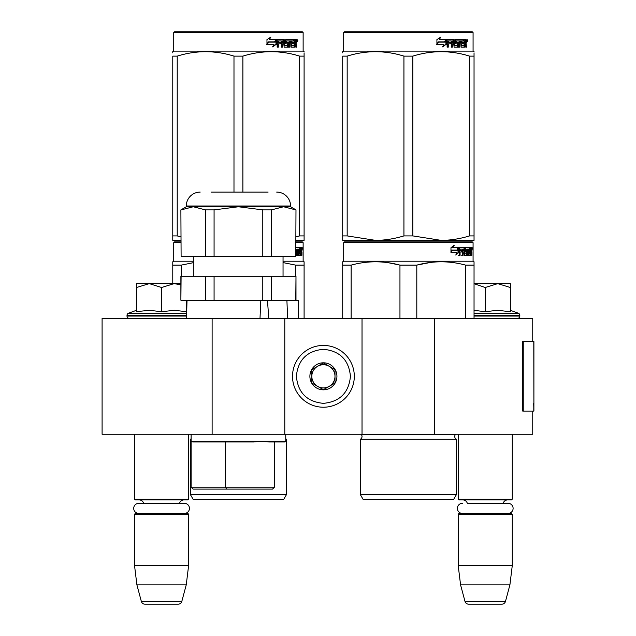 <?xml version="1.0" encoding="UTF-8"?>
<svg xmlns="http://www.w3.org/2000/svg" width="636" height="636" viewBox="0 0 636 636"><rect width="100%" height="100%" fill="white"/><g stroke="black" fill="none" stroke-linecap="round" stroke-linejoin="round"><path stroke-width="0.95" d="M532.745 411.087L532.745 434.253L212.122 434.253L212.122 318.39L532.745 318.39L532.745 341.564M212.122 318.39L102.094 318.39L102.094 434.253L212.122 434.253M434.308 434.253L434.308 318.39M362.027 434.253L362.027 318.39M284.785 434.253L284.785 318.39M323.406 407.223A30.902 30.902 0 0 0 354.308 376.321A30.902 30.902 0 0 0 323.406 345.42A30.902 30.902 0 0 0 292.512 376.321A30.902 30.902 0 0 0 323.406 407.223M323.406 403.359C339.831 401.753 348.838 392.746 350.444 376.321C348.846 359.904 339.831 350.889 323.406 349.283C306.989 350.889 297.974 359.897 296.368 376.321C297.974 392.746 306.981 401.753 323.406 403.359M323.406 389.836A13.515 13.515 0 0 0 336.929 376.321A13.515 13.515 0 0 0 323.406 362.806A13.515 13.515 0 0 0 309.891 376.321A13.515 13.515 0 0 0 323.406 389.836M323.406 389.701L334.997 383.015L334.997 369.635L323.406 362.941L311.823 369.635L311.823 383.015L323.406 389.701M329.202 366.288A11.583 11.583 0 0 0 311.823 376.321A11.583 11.583 0 0 0 329.202 386.354A11.583 11.583 0 0 0 323.406 364.738A11.583 11.583 0 0 0 317.61 366.288M329.202 386.354A11.583 11.583 0 0 1 311.823 376.321M134.538 434.253L134.538 499.141L188.614 499.141L188.614 434.253M188.614 499.141L187.843 499.92L135.309 499.92L134.538 499.141M143.641 503.315A4.635 4.635 122.1 0 0 139.173 499.92M179.511 503.315A4.635 4.635 -122.2 0 1 183.979 499.92M134.538 514.206L188.614 514.206L187.843 513.435L135.309 513.435L134.538 514.206L134.538 565.579L136.907 584.889L141.319 601.338A3.864 3.864 34.1 0 0 145.048 604.2L178.104 604.2A3.864 3.864 -34.1 0 0 181.832 601.338L141.319 601.338M188.614 514.206L188.614 565.579L134.538 565.579M188.614 565.579L186.237 584.889L136.907 584.889M186.237 584.889L181.832 601.338M178.104 604.2L145.048 604.2M458.206 434.253L458.206 499.141L512.274 499.141L512.274 434.253M512.274 499.141L511.503 499.92L458.977 499.92L458.206 499.141M508.045 513.435A5.056 5.056 0 0 0 513.109 508.379A5.056 5.056 0 0 0 508.045 503.315L467.309 503.315A4.635 4.635 122.1 0 0 462.841 499.92M508.045 503.315L503.171 503.315A4.635 4.635 -122.2 0 1 507.639 499.92M458.206 514.206L512.274 514.206L511.503 513.435L458.977 513.435L458.206 514.206L458.206 565.579L460.575 584.889L464.98 601.338A3.864 3.864 34.1 0 0 468.716 604.2L501.764 604.2A3.864 3.864 -34.1 0 0 505.501 601.338L464.98 601.338M512.274 514.206L512.274 565.579L458.206 565.579M512.274 565.579L509.905 584.889L460.575 584.889M509.905 584.889L505.501 601.338M501.764 604.2L468.716 604.2M161.576 283.624L174.121 283.624L161.576 287.504L149.285 283.624L161.576 283.624M129.323 318.39A2.313 2.313 40.2 0 1 127.009 316.068L127.009 315.377A2.313 2.313 129.2 0 1 128.536 313.198L186.666 313.198M137.138 311.576L149.396 310.304L161.576 311.72L174.391 310.304L186.682 311.72L186.682 300.232M136.47 310.304L128.536 313.198M180.886 283.624L174.121 283.624L180.886 284.801M148.76 283.624L136.47 283.624L136.47 287.504L149.285 283.624M161.576 311.72L161.576 287.504M136.47 311.72L136.47 287.504M474.043 283.624L497.789 283.624L485.236 287.504L474.043 283.68M517.489 318.39A2.313 2.313 -40.2 0 0 519.811 316.068L474.043 316.068M510.35 310.304L518.284 313.198A2.313 2.313 -129.2 0 1 519.811 315.377L519.811 316.068M518.284 313.198L474.043 313.198M474.043 310.328L485.236 311.72L497.527 310.304L510.35 311.72L510.35 287.512L497.789 283.624L510.35 283.624L510.35 287.512M485.236 311.72L485.236 287.504M184.384 513.435A5.056 5.056 0 0 0 189.441 508.379A5.056 5.056 0 0 0 184.384 503.315L138.767 503.315A5.056 5.056 0 0 0 133.711 508.379A5.056 5.056 0 0 0 138.767 513.435M462.436 513.435A5.056 5.056 0 0 1 457.371 508.379A5.056 5.056 0 0 1 462.436 503.315M260.824 300.232L260.005 318.39M193.05 489.1L191.118 487.168L191.118 441.209L192.724 441.98L253.7 441.98L225.231 441.98L225.231 487.168L274.45 487.168L272.518 489.1L193.05 489.1L272.518 489.1L261.611 489.1L272.518 489.1L274.45 487.168L274.45 441.98L284.968 441.98L268.79 441.98M225.231 441.98L192.724 441.98L253.7 441.98L262.096 441.209L268.877 441.98L284.976 441.98L285.747 441.209L191.134 441.312M274.45 487.168L274.45 441.98L268.877 441.98M191.118 434.253L191.118 487.168L225.231 487.168L226.949 489.1M285.747 434.253L285.747 441.209M265.745 441.718L262.104 441.209M286.892 300.232L287.655 318.39L286.892 300.232L298.3 300.232L298.3 318.39M181.101 276.286L180.886 300.232L180.886 276.286L214.078 276.286L214.078 300.232L267.462 300.232L268.774 318.39M186.523 318.39L187.016 300.367M180.886 209.888L181.101 256.205L180.886 209.888L186.292 206.764L290.58 206.764L295.986 209.888L295.772 256.205L262.787 256.205L262.787 209.888L238.436 206.764L214.078 209.888L214.078 256.205L262.787 256.205M295.772 209.888L283.592 206.764L287.877 207.169M295.986 209.888L295.772 256.205M295.986 300.232L295.986 276.286L295.772 300.232L271.413 300.232L271.413 276.286L295.772 276.286M214.078 276.286L262.787 276.286L262.787 300.232L271.413 300.232M181.101 300.232L214.078 300.232M205.46 276.286L205.46 300.232M262.787 276.286L271.413 276.286M283.044 276.286L283.044 256.205M193.829 276.286L193.829 256.205M211.398 192.088L268.114 192.088M200.197 192.088A13.905 13.905 135.4 0 0 186.292 205.992L290.58 205.992A13.905 13.905 -135.4 0 0 276.676 192.088M181.101 256.205L205.46 256.205L205.46 209.888L193.28 206.764L197.565 207.169M193.28 206.764L181.101 209.888M262.787 209.888L271.413 209.888L271.413 256.205M283.592 206.764L271.413 209.888M290.58 206.764L290.58 205.992M186.292 206.764L186.292 205.992M205.46 209.888L214.078 209.888M205.46 256.205L214.078 256.205M174.51 241.911L180.886 241.911L174.51 241.911L173.739 242.682L180.886 242.682M302.354 241.911L295.986 241.911L302.354 241.911L303.134 242.682L295.986 242.682M304.095 318.39L304.095 261.778L303.134 261.221L303.134 242.682M193.829 261.221L173.739 261.221L173.739 242.682M298.904 253.653L300.741 253.883L300.804 247.706L301.79 247.706L301.909 248.302L301.909 250.449L301.726 251.339L300.971 251.339L301.154 252.222M301.154 250.449L300.971 251.339M301.726 251.339L301.575 252.222M301.909 255.314L301.909 252.222M298.371 249.137L297.815 249.137L297.815 255.314L298.371 255.314L298.371 249.137L298.904 249.137L299.119 255.314L300.955 255.314L300.852 254.718M301.607 255.314L301.464 251.991L300.804 251.991M301.114 251.991L301.114 254.718L300.367 254.718L300.367 253.883M295.986 255.314L297.203 255.314L297.107 254.718M297.107 251.164L297.107 250.56M295.947 249.368L297.815 249.137M295.947 250.33L297.203 250.56L297.449 251.164L296.742 251.164L296.742 251.999M297.449 251.164L297.449 254.718L296.742 254.718L296.829 252.222L296.034 251.991M295.986 253.883L296.726 253.883M295.986 247.706L300.478 247.706L300.478 249.137L298.904 249.137L299.508 249.137L299.429 250.56L298.904 250.56L300.272 250.56L300.272 251.991L298.904 251.991M299.739 249.137L299.739 247.706M299.429 253.653L299.429 251.991M300.804 247.706L301.154 249.137M300.057 251.991L300.057 250.56M301.114 249.137L301.551 249.137L301.607 250.56L301.114 250.56L301.114 249.137M300.852 250.56L300.796 249.137M299.532 251.991L299.532 250.56M296.742 254.718L296.495 255.314M296.495 250.56L296.742 251.164M300.367 254.718L300.208 255.314M301.909 248.302L301.154 248.302M302.434 248.668L302.275 247.706L302.339 248.668M301.353 248.302L301.512 247.706L302.275 247.706M301.114 254.718L300.955 255.314M297.449 254.718L297.203 255.314M303.134 261.221L283.044 261.221M172.777 283.624L172.777 261.778L173.739 261.221M172.777 262.716L172.777 261.778M304.095 262.716L304.095 265.125L295.676 265.125L295.676 276.286M283.044 262.589L295.676 265.125M181.196 276.286L181.196 265.125L193.829 262.589M181.196 265.125L172.777 265.125M286.518 494.506L190.347 494.506L193.249 499.53L283.624 499.53L286.518 494.506L286.518 439.277A3.093 3.093 0 0 1 285.747 438.745M286.518 439.277L285.747 439.277M191.118 439.277L190.347 439.277A3.093 3.093 0 0 0 191.118 438.745M190.347 494.506L190.347 439.277M302.156 249.344L302.156 247.984M302.203 249.344L302.203 247.984M233.984 192.088L233.984 56.127L242.88 56.127C261.801 50.236 280.722 50.236 299.651 56.127L304.095 56.127C304.095 50.236 304.095 50.236 304.095 56.127L304.095 52.891M302.354 31.8L174.51 31.8L173.739 32.571L303.134 32.571L302.354 31.8M180.886 240.368L172.777 240.368L172.777 235.908L177.221 235.908L177.221 56.127C196.142 50.236 215.063 50.236 233.984 56.127M180.886 236.942L177.221 235.908M172.777 239.223L172.777 56.127C172.777 50.236 172.777 50.236 172.777 56.127L177.221 56.127M172.777 235.908L172.777 56.127M172.777 52.828L172.777 51.667L173.739 51.111L303.134 51.111L304.095 51.667M295.986 240.368L304.095 240.368L304.095 235.908L299.651 235.908L299.651 56.127M295.986 236.95L299.651 235.908M304.095 240.368L304.095 56.127M242.88 192.088L242.88 56.127M275.992 40.481L275.992 44.433L272.431 46.897M276.445 44.433L276.445 39.527L275.189 42.151L268.543 42.151L267.271 44.504L274.029 44.504L272.844 46.897L275.992 44.433M296.098 43.153L296.511 47.136L295.835 47.136L295.541 43.812L294.826 43.812L294.524 47.136L291.24 47.136L290.89 40.95L290.032 40.95L290.032 47.136L289.149 47.136L289.149 40.95L286.47 40.95L286.47 42.381L288.195 42.381L288.577 42.986L288.195 47.136L284.181 47.136L283.759 43.812L282.384 43.812L282.384 47.136L281.327 47.136L281.327 40.95L278.496 40.95L278.314 42.381L280.889 42.381L280.889 43.812L278.314 43.812L278.314 47.136L277.169 47.136L277.169 40.124L277.654 39.527L284.181 39.527L284.602 45.474L287.48 45.705L287.48 43.812L285.723 43.812L285.318 43.216L285.723 39.527L293.617 39.527L293.617 40.95L291.765 41.189L291.765 42.381L293.244 42.381L293.244 43.812L291.765 43.812L291.765 45.474L294.11 45.705L294.23 39.527L296.233 39.527L296.511 42.27L296.098 43.153L295.406 43.153L295.82 44.226M296.511 42.27L295.835 42.27L295.406 43.153M296.511 44.043L295.82 44.043M294.865 43.812L294.158 43.812M294.826 43.812L294.23 43.812M294.826 46.539L293.856 47.136M290.032 40.95L289.412 40.95L289.412 47.136L288.545 47.136M285.898 40.95L286.47 40.95L285.739 41.189L285.739 42.151L286.47 42.381L285.898 42.381M288.577 42.986L287.981 42.986L287.599 47.136M288.577 46.539L287.981 46.539M281.859 43.812L282.384 43.812L281.859 43.812L281.859 47.136M278.019 40.95L278.496 40.95L277.837 41.189L277.837 42.381L278.314 42.381L277.837 42.381M280.381 42.381L280.381 43.812M284.761 45.705L284.054 45.474L283.632 39.527M291.264 40.95L291.9 40.95L291.129 41.189L291.129 42.381L291.765 42.381L291.129 42.381M291.765 43.812L291.129 43.812L291.129 45.474L291.9 45.705L291.264 45.705M291.765 45.474L291.129 45.474M293.617 39.527L293.562 40.95M283.052 40.95L282.026 40.95L281.859 42.381L282.384 42.381L281.859 42.381M282.559 40.95L282.384 42.381L283.759 42.381L283.759 41.189L282.026 40.95M294.826 40.95L294.23 40.95L294.826 40.95L294.826 42.381L294.23 42.381L295.835 42.381L295.724 40.95L294.826 40.95M292.584 42.381L292.584 43.812M292.958 39.527L292.958 40.95M278.314 43.812L277.837 43.812L277.837 47.136M287.599 42.381L287.981 42.986M294.158 45.689L294.158 46.539M295.541 39.527L295.82 41.07M296.511 40.124L295.82 40.124M297.807 40.489L297.386 41.459L296.956 40.489L297.561 40.489M297.211 40.489L297.028 41.022M276.191 39.527L275.062 41.881L268.392 41.881L266.969 44.504L266.969 39.567L270.92 37.095L269.274 39.527L276.191 39.527M275.738 39.527L274.625 41.881M268.392 41.881L266.635 44.504M270.531 37.095L269.274 39.527M297.298 41.165L297.537 39.806L297.298 41.165M456.465 494.506L360.294 494.506L363.188 499.53L453.563 499.53L456.465 494.506L456.465 439.277L360.294 439.277A3.093 3.093 0 0 0 361.129 434.316L361.065 434.253M361.129 434.316L455.63 434.316A3.093 3.093 0 0 0 456.465 439.277A3.093 3.093 0 0 1 455.63 434.316L455.686 434.253M408.376 241.911L344.458 241.911L343.686 242.682L473.073 242.682L472.302 241.911L345.253 241.911M344.458 241.911L472.302 241.911M466.315 241.911L350.444 241.911L466.315 241.911M474.043 318.39L474.043 261.778L473.073 261.221L473.073 242.682M474.043 261.778L473.073 261.221L343.686 261.221L343.686 242.682M458.643 252.611L455.789 255.076L456.743 252.691L451.218 252.691L452.276 250.33L457.666 250.33L458.643 247.706L458.643 252.611L458.047 252.611L458.047 249.32M456.084 254.352L458.047 252.611M453.683 245.273L452.657 247.706L453.198 247.706L454.231 245.273L450.972 247.746L450.972 252.691L452.156 250.059L451.64 250.059L450.972 251.562M452.156 250.059L457.562 250.059L458.445 247.706L453.198 247.706M456.974 250.059L457.848 247.706M468.843 253.653L470.688 253.883L470.751 247.706L471.729 247.706L471.856 248.302L471.856 250.449L471.666 251.339L470.91 251.339L471.093 252.222M471.093 250.449L470.91 251.339M471.666 251.339L471.515 252.222M471.856 255.314L471.856 252.222M468.319 249.137L467.762 249.137L467.762 255.314L468.319 255.314L468.319 249.137L468.843 249.137L469.058 255.314L470.902 255.314L470.791 254.718M471.546 255.314L471.411 251.991L470.751 251.991M471.053 251.991L471.053 254.718L470.306 254.718L470.306 253.883M460.226 249.137L462.34 249.137L462.34 255.314L463.119 255.314L463.119 251.991L464.105 251.991L464.407 255.314L467.142 255.314L467.055 254.718M467.055 251.164L467.055 250.56M465.306 249.137L465.989 249.137L465.202 249.368L465.886 249.368L465.886 250.33L465.202 250.33L465.202 249.368M465.886 249.368L467.762 249.137M465.886 250.33L467.142 250.56L467.388 251.164L466.689 251.164L466.689 251.999M467.388 251.164L467.388 254.718L466.689 254.718L466.689 253.883M463.119 251.991L462.467 251.991L462.467 255.314L461.696 255.314M461.696 251.991L461.696 250.56M460.082 249.368L460.082 250.56L459.47 250.56L462.022 250.56L462.022 251.991L459.47 251.991L459.47 255.314L458.596 255.314M464.105 253.653L464.701 253.653L464.407 247.706L459.574 247.706L459.208 255.314L460.082 255.314L460.082 251.991M464.701 248.302L464.034 248.302L464.034 249.153M464.034 251.991L464.034 250.56M464.701 253.653L464.034 253.653M464.813 253.883L466.673 253.883L466.776 252.222L465.973 251.991M465.48 251.991L465.48 247.706L470.417 247.706L470.417 249.137L468.843 249.137L469.448 249.137L469.376 250.56L468.843 250.56L470.211 250.56L470.211 251.991L468.843 251.991M464.518 248.302L464.805 247.706M469.678 249.137L469.678 247.706M469.376 253.653L469.376 251.991M470.751 247.706L471.093 249.137M470.004 251.991L470.004 250.56M463.239 249.137L462.467 249.368L463.986 249.137L464.105 250.56L463.119 250.56L463.119 249.368M463.119 250.56L462.467 250.56L463.119 250.56M471.053 249.137L471.491 249.137L471.546 250.56L471.053 250.56L471.053 249.137M470.791 250.56L470.743 249.137M462.467 250.56L462.467 249.368M469.479 251.991L469.479 250.56M463.739 247.706L464.034 248.302M461.378 251.991L461.378 250.56M459.47 250.56L459.47 249.368M466.689 254.718L466.442 255.314M466.442 250.56L466.689 251.164M470.306 254.718L470.155 255.314M471.856 248.302L471.093 248.302M472.381 248.668L472.222 247.706L472.286 248.668M471.3 248.302L471.459 247.706L472.222 247.706M471.053 254.718L470.902 255.314M467.388 254.718L467.142 255.314M342.717 318.39L342.717 261.778L343.686 261.221M342.717 262.716L342.717 261.778L342.717 262.716M416.803 318.39L416.803 265.125L399.957 265.125L399.957 318.39M474.043 262.716L474.043 265.125L465.616 265.125L465.616 318.39M430.508 262.445L416.803 265.125C433.068 260.696 449.342 260.696 465.616 265.125M351.144 318.39L351.144 265.125C367.409 260.696 383.683 260.696 399.957 265.125M351.144 265.125L342.717 265.125M444.985 261.865L441.209 261.778M399.503 265.005L388.326 262.724M360.294 494.506L360.294 439.277M472.095 249.344L472.095 247.984M472.151 249.344L472.151 247.984M474.043 240.368L474.043 235.908L474.043 240.368L441.209 240.368L412.828 235.908L403.932 235.908L403.932 56.127L412.828 56.127C431.749 50.236 450.67 50.236 469.591 56.127L474.043 56.127C474.035 50.236 474.035 50.236 474.043 56.127L474.043 52.891M472.302 31.8L344.458 31.8L343.686 32.571L473.073 32.571L472.302 31.8M474.043 56.127L474.043 235.908L469.591 235.908C459.764 238.866 450.304 240.352 441.209 240.368L342.717 240.368L342.717 235.908L347.169 235.908L347.169 56.127C366.09 50.236 385.011 50.236 403.932 56.127M403.932 235.908C394.105 238.866 384.645 240.352 375.55 240.368L347.169 235.908M342.717 239.223L342.717 56.127C342.725 50.236 342.725 50.236 342.717 56.127L347.169 56.127M342.717 52.828L342.717 51.667L342.717 52.828M474.043 51.667L473.073 51.111L343.686 51.111L342.717 51.667M469.591 235.908L469.591 56.127M412.828 235.908L412.828 56.127M445.939 40.481L445.939 44.433L442.37 46.897M446.393 44.433L446.393 39.527L445.136 42.151L438.482 42.151L437.21 44.504L443.976 44.504L442.783 46.897L445.939 44.433M466.037 43.153L466.458 47.136L465.783 47.136L465.488 43.812L464.773 43.812L464.463 47.136L461.187 47.136L460.83 40.95L459.971 40.95L459.971 47.136L459.089 47.136L459.089 40.95L456.417 40.95L456.417 42.381L458.135 42.381L458.516 42.986L458.135 47.136L454.128 47.136L453.699 43.812L452.331 43.812L452.331 47.136L451.266 47.136L451.266 40.95L448.444 40.95L448.261 42.381L450.829 42.381L450.829 43.812L448.261 43.812L448.261 47.136L447.116 47.136L447.116 40.124L447.593 39.527L454.128 39.527L454.549 45.474L457.427 45.705L457.427 43.812L455.67 43.812L455.257 43.216L455.67 39.527L463.557 39.527L463.557 40.95L461.712 41.189L461.712 42.381L463.183 42.381L463.183 43.812L461.712 43.812L461.712 45.474L464.049 45.705L464.177 39.527L466.18 39.527L466.458 42.27L466.037 43.153L465.353 43.153L465.767 44.226M465.767 42.27L465.353 43.153M466.458 44.043L465.767 44.043M464.805 43.812L464.097 43.812M464.773 43.812L464.177 43.812M464.773 46.539L463.795 47.136M459.971 40.95L459.359 40.95L459.359 47.136L458.484 47.136M455.837 40.95L456.417 40.95L455.686 41.189L455.686 42.151L456.417 42.381L455.837 42.381M458.516 42.986L457.92 42.986L457.546 47.136M458.516 46.539L457.92 46.539M451.806 43.812L452.331 43.812L451.806 43.812L451.806 47.136M447.967 40.95L448.444 40.95L447.784 41.189L447.784 42.381L448.261 42.381L447.784 42.381M450.328 42.381L450.328 43.812M454.708 45.705L453.993 45.474L453.579 39.527M461.203 40.95L461.847 40.95L461.203 40.95L461.076 42.381L461.712 42.381L461.076 42.381M461.712 43.812L461.076 43.812L461.076 45.474L461.847 45.705L461.203 45.705M461.712 45.474L461.076 45.474M463.557 39.527L463.509 40.95M452.991 40.95L451.973 40.95L451.806 42.381L452.331 42.381L451.806 42.381M452.498 40.95L452.331 42.381L453.699 42.381L453.699 41.189L451.973 40.95M464.773 40.95L464.177 40.95L464.773 40.95L464.773 42.381L464.177 42.381L465.783 42.381L465.663 40.95L464.773 40.95M462.531 42.381L462.531 43.812M462.905 39.527L462.905 40.95M448.261 43.812L447.784 43.812L447.784 47.136M457.546 42.381L457.92 42.986M464.097 45.689L464.097 46.539M465.488 39.527L465.767 41.07M466.458 40.124L465.767 40.124M467.754 40.489L467.333 41.459L466.904 40.489L467.5 40.489M467.158 40.489L466.975 41.022M446.13 39.527L445.001 41.881L438.339 41.881L436.916 44.504L436.916 39.567L440.859 37.095L439.222 39.527L446.13 39.527M445.685 39.527L444.564 41.881M438.339 41.881L436.574 44.504M440.47 37.095L439.222 39.527M467.245 41.165L467.484 39.806L467.245 41.165M533.906 403.566L533.906 341.564L523.81 341.564L523.81 411.087L533.906 411.087L533.683 403.566M533.906 411.087L533.787 341.564M523.81 341.564L522.712 341.564L522.712 411.087L523.81 411.087M186.587 316.068L127.009 316.068M186.602 315.377L127.009 315.377M519.811 315.377L474.043 315.377M466.458 42.27L465.783 42.27M533.787 411.087L533.787 405.291M224.627 441.98L224.627 441.209M205.897 441.98L205.897 441.209M240.654 441.98L240.654 441.209M274.45 441.98L284.968 441.98M173.739 51.111L173.739 32.571M303.134 51.111L303.134 32.571M343.686 51.111L343.686 32.571M473.073 51.111L473.073 32.571"/></g></svg>
